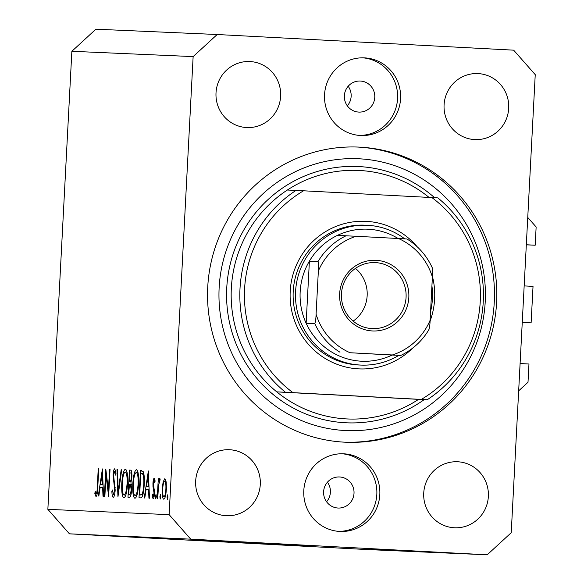 <?xml version="1.0" encoding="UTF-8"?>
<svg xmlns="http://www.w3.org/2000/svg" width="584" height="584" viewBox="0 0 584 584"><rect width="100%" height="100%" fill="white"/><g stroke="black" fill="none" stroke-linecap="round" stroke-linejoin="round"><path stroke-width="0.88" d="M526.315 244.835L535.185 245.222L536.141 226.979L527.754 217.46M526.323 244.754L535.185 245.222M522.249 322.47L531.119 322.864L533.031 286.372L524.162 285.904M522.257 322.39L531.119 322.864M518.665 390.842L528.009 382.25L528.965 364.007L520.096 363.54M199.122 540.368L306.68 546.025L199.122 540.368M360.379 81.03A15.549 15.228 92.5 0 0 344.356 95.82A15.549 15.228 92.5 0 0 358.883 112.092A15.549 15.228 92.5 0 0 374.775 97.287A15.549 15.228 92.5 0 0 360.379 81.03M339.632 476.975A15.549 15.228 92.5 0 0 323.609 491.764A15.549 15.228 92.5 0 0 338.136 508.036A15.549 15.228 92.5 0 0 354.021 493.232A15.549 15.228 92.5 0 0 339.632 476.975M339.771 531.447A38.873 38.062 -87.5 0 1 303.789 490.794A38.873 38.062 -87.5 0 1 343.509 453.797A38.873 38.062 -87.5 0 1 343.845 453.812A38.873 38.062 -87.5 0 1 379.826 494.466A38.873 38.062 -87.5 0 1 340.107 531.462A38.873 38.062 -87.5 0 1 339.771 531.447M364.591 57.867A38.873 38.062 92.5 0 0 364.263 57.852A38.873 38.062 92.5 0 0 324.543 94.849A38.873 38.062 92.5 0 0 360.525 135.503A38.873 38.062 92.5 0 0 360.854 135.517A38.873 38.062 92.5 0 0 400.58 98.521A38.873 38.062 92.5 0 0 364.591 57.867M359.912 147.146A147.708 144.642 92.5 0 0 358.656 147.088A147.708 144.642 92.5 0 0 207.707 287.678A147.708 144.642 92.5 0 0 344.451 442.168A147.708 144.642 92.5 0 0 345.713 442.227A147.708 144.642 92.5 0 0 496.656 301.636A147.708 144.642 92.5 0 0 359.912 147.146M250.054 61.554A33.04 32.354 92.5 0 0 249.769 61.539A33.04 32.354 92.5 0 0 216.007 92.987A33.04 32.354 92.5 0 0 246.594 127.546A33.04 32.354 92.5 0 0 246.879 127.56A33.04 32.354 92.5 0 0 280.641 96.112A33.04 32.354 92.5 0 0 250.054 61.554M229.709 449.738A33.04 32.354 92.5 0 0 229.424 449.724A33.04 32.354 92.5 0 0 195.662 481.172A33.04 32.354 92.5 0 0 226.249 515.723A33.04 32.354 92.5 0 0 226.534 515.738A33.04 32.354 92.5 0 0 260.296 484.289A33.04 32.354 92.5 0 0 229.709 449.738M457.776 461.769A33.04 32.354 92.5 0 0 457.491 461.761A33.04 32.354 92.5 0 0 423.728 493.203A33.04 32.354 92.5 0 0 454.315 527.761A33.04 32.354 92.5 0 0 454.6 527.775A33.04 32.354 92.5 0 0 488.363 496.327A33.04 32.354 92.5 0 0 457.776 461.769M478.121 73.591A33.04 32.354 92.5 0 0 477.836 73.577A33.04 32.354 92.5 0 0 444.074 105.025A33.04 32.354 92.5 0 0 474.661 139.583A33.04 32.354 92.5 0 0 474.945 139.598A33.04 32.354 92.5 0 0 508.708 108.15A33.04 32.354 92.5 0 0 478.121 73.591M105.996 474.938L104.872 496.276L104.383 496.254L105.806 469.083L108.427 490.633L109.551 469.251L110.047 469.273L108.624 496.444L105.996 474.938L106.595 474.974M115.187 490.056C114.836 494.611 114.187 497.042 113.23 497.342C112.464 496.984 112.004 494.984 111.865 491.334L112.405 489.976L113.376 494.553L114.698 489.998L113.07 475.062C113.362 471.091 113.931 468.996 114.763 468.777L115.99 473.441L115.457 475.091L114.559 471.565L113.573 474.967L115.187 490.056M117.953 496.853L116.968 469.572L117.501 469.594L118.216 491.093L121.173 469.755L121.706 469.784L117.953 496.853M123.932 497.809C122.202 496.991 121.479 492.224 121.764 483.523C122.37 474.807 123.574 470.047 125.385 469.244C127.137 470.025 127.867 474.821 127.567 483.647C126.954 492.37 125.742 497.094 123.932 497.809M134.955 498.298C133.225 497.473 132.502 492.706 132.787 484.005C133.4 475.288 134.605 470.529 136.408 469.726C138.167 470.507 138.89 475.303 138.59 484.129C137.977 492.852 136.766 497.575 134.955 498.298M144.241 498.006L148.351 470.952L149.468 498.232L148.935 498.21L148.577 489.465L146.073 489.356L144.781 498.028L144.241 498.006M167.367 499.364L167.024 497.086L167.608 494.838L167.944 497.123L167.367 499.364M193.136 56.604L169.134 514.657L190.72 539.156L487.202 554.8L511.234 532.71L535.236 74.657L513.65 50.166L217.168 34.514L193.136 56.604L71.861 51.29L47.859 509.343L169.134 514.657M162.213 488.896L163.133 481.873L164.841 478.654L166.199 481.997L166.382 489.078C165.936 495.363 165.068 498.736 163.768 499.211C162.52 498.634 162.002 495.195 162.213 488.896L162.71 488.925C162.549 493.714 162.943 496.327 163.892 496.772C164.885 496.415 165.549 493.852 165.885 489.071C166.053 484.275 165.659 481.618 164.71 481.092C163.717 481.53 163.046 484.143 162.71 488.932M160.228 499.057L159.892 496.772L160.469 494.524L160.804 496.809L160.228 499.057M157.738 498.597L157.242 498.575L158.286 478.719L158.782 478.741L158.629 481.661L159.782 478.435L160.177 479.135L159.797 481.231L158.534 485.114L157.738 498.597M155.775 498.86L155.439 496.575L156.016 494.327L156.359 496.612L155.775 498.86M152.942 483.355C153.147 480.179 153.577 478.457 154.234 478.194L155.118 481.063L154.694 482.749L154.103 480.632L153.439 483.282L154.556 493.057C154.307 496.597 153.811 498.495 153.081 498.743L152.066 495.999L152.49 494.174L153.183 496.298L154.059 493.137L152.964 486.421L152.942 483.355L153.439 483.384M144.226 484.727C143.664 493.473 142.496 497.845 140.722 497.853L139.014 497.772L140.437 470.602L143.248 471.704C144.233 474.237 144.562 478.581 144.226 484.727L143.737 484.705C144 479.559 143.693 476.084 142.825 474.266L140.78 473.412L139.649 495.013L141.897 494.414C142.876 492.714 143.489 489.472 143.737 484.705M129.473 497.356L127.984 497.291L129.407 470.12L130.487 470.164C131.524 469.901 131.991 472.171 131.882 476.975L130.94 482.727L131.641 489.721C131.254 494.736 130.531 497.276 129.473 497.356M98.302 495.991L102.412 468.937L103.536 496.217L102.996 496.196L102.638 487.45L100.134 487.341L98.842 496.013L98.302 495.991M96.163 493.801C96.856 492.838 97.236 490.516 97.294 486.83L98.243 468.755L98.74 468.777L97.776 487.122C97.645 492.567 97.046 495.728 95.988 496.59L94.827 493.392L95.228 491.319L95.827 493.392L97.214 493.86M383.666 549.938L407.778 551.179L383.666 549.938M409.632 551.238L385.294 549.953L409.815 551.238M391.937 550.252L416.808 551.581L391.937 550.252M421.48 551.785L394.185 550.347L421.706 551.792M430.642 552.187L403.347 550.749L430.868 552.194M430.408 552.106L412.428 551.15L430.408 552.106M452.95 553.128L456.754 553.325L452.95 553.128M47.859 509.343L69.445 533.834L190.72 539.156M69.445 533.834L365.927 549.486L487.202 554.8M445.512 552.749L434.153 552.165L445.512 552.749M447.651 552.895L451.454 553.099L447.651 552.895M433.605 552.165L449.235 552.997L433.562 552.165M443.789 552.727L447.585 552.924L443.789 552.727M442.424 552.676L425.079 551.763L442.548 552.676M423.473 551.749L406.588 550.894L423.473 551.749M419.582 551.632L397.427 550.493L419.582 551.632M392.674 550.449L374.702 549.493L392.682 550.427M394.988 550.595L371.796 549.369L395.061 550.588M71.861 51.29L95.885 29.2L217.168 34.514M359.364 135.422A38.873 38.062 92.5 0 0 397.594 98.222A38.873 38.062 92.5 0 0 362.766 57.816M342.012 453.761A38.873 38.062 -87.5 0 1 376.841 494.166A38.873 38.062 -87.5 0 1 338.611 531.367M326.573 501.766A15.549 15.228 92.5 0 0 327.434 482.194M347.327 105.821A15.549 15.228 92.5 0 0 348.181 86.249M451.447 553.077L436.905 552.311L451.527 553.07M420.261 551.559L429.036 552.019L420.261 551.559M431.642 552.201L410.275 551.084L431.934 552.201M412.297 551.201L406.289 550.894M406.464 550.909L427.692 552.019M418.553 551.53L412.297 551.208M427.524 552.026L418.553 551.537M401.106 550.683L410.377 551.157L401.106 550.683M412.165 551.267L422.852 551.814L412.165 551.267M403.135 550.8L397.127 550.493M397.295 550.508L418.531 551.617M409.384 551.128L403.135 550.807M418.363 551.625L409.384 551.135M382.535 549.909L391.302 550.362L382.535 549.909M167.944 497.13L167.024 497.086M163.943 481.917L163.133 481.873M166.382 489.1L165.885 489.071M166.075 481.165L164.71 481.092M165.257 496.845L163.892 496.772M160.804 496.816L159.892 496.772M158.782 478.741L158.286 478.719M159.103 481.69L158.629 481.661M156.351 496.626L155.439 496.575M155.067 480.683L154.103 480.632M152.913 496.042L152.066 495.999M154.176 496.356L153.183 496.298M154.556 493.166L154.059 493.137M154.592 491.268L154.023 491.239M154.439 489.209L153.519 489.166M153.753 486.465L152.964 486.421M149.11 489.494L148.577 489.465M148.46 486.669L148.029 476.245L146.489 486.581L148.993 486.698M148.57 476.274L148.029 476.245M149 486.713L146.489 486.581M141.788 470.675L140.437 470.602M140.284 495.035L139.649 495.013M143.963 474.325L142.825 474.266M142.985 494.473L141.897 494.414M138.59 484.129L138.101 484.099C138.32 477.011 137.714 473.149 136.284 472.514C134.802 473.091 133.802 476.924 133.283 484.012L132.787 484.005M138.043 472.609L136.284 472.514M136.831 495.597L135.079 495.509C136.576 495.042 137.583 491.246 138.101 484.099M133.283 484.012C133.064 491.064 133.663 494.896 135.079 495.509M130.641 470.186L129.407 470.12M130.429 472.96L129.757 472.93L129.633 481.654C130.429 482.172 131.013 480.625 131.385 477.004C131.422 474.047 131.101 472.697 130.429 472.96L131.838 473.033M131.882 477.026L131.385 477.004M129.48 484.435L128.626 494.524L129.334 494.56C130.152 495.071 130.758 493.458 131.144 489.699L130.495 484.808L129.48 484.435L131.488 484.545M131.531 484.859L130.495 484.808M131.641 489.728L131.144 489.699M128.626 494.524L129.334 494.56M122.26 483.545L121.764 483.523M127.071 483.618C127.29 476.529 126.692 472.668 125.261 472.033C123.772 472.602 122.771 476.442 122.26 483.53C122.041 490.582 122.64 494.407 124.056 495.028C125.553 494.56 126.553 490.757 127.071 483.618L127.567 483.647M127.02 472.127L125.261 472.033M125.801 495.115L124.056 495.028M117.501 469.602L116.968 469.572M118.742 491.122L118.216 491.093M121.706 469.784L121.173 469.755M112.508 491.363L111.865 491.334M114.603 494.619L113.376 494.553M115.194 490.027L114.698 489.998M115.209 487.355L114.639 487.319M113.902 479.252L113.165 479.209M113.566 475.084L113.07 475.062M115.793 471.631L114.559 471.565M108.923 490.662L108.427 490.633M110.047 469.273L109.551 469.251M103.171 487.479L102.638 487.45M102.521 484.654L102.09 474.23L100.55 484.567L103.061 484.684L100.55 484.567M102.631 474.259L102.09 474.23M98.74 468.777L98.243 468.755M95.849 493.451L94.827 493.392M412.735 348.064A73.854 72.321 -87.5 0 1 358.554 368.862A73.854 72.321 -87.5 0 1 290.204 291.299A73.854 72.321 -87.5 0 1 366.285 221.351A73.854 72.321 -87.5 0 1 417.18 246.755M365.299 225.198A69.971 68.518 92.5 0 0 364.701 225.168A69.971 68.518 92.5 0 0 293.197 291.766A69.971 68.518 92.5 0 0 357.97 364.949A69.971 68.518 92.5 0 0 358.569 364.971L360.934 365.08A69.971 68.518 -87.5 0 1 360.335 365.051A69.971 68.518 -87.5 0 1 295.562 291.869A69.971 68.518 -87.5 0 1 367.059 225.278A69.971 68.518 -87.5 0 1 367.657 225.307A69.971 68.518 -87.5 0 1 404.741 238.849M429.058 197.421A124.392 121.808 92.5 0 0 359.481 170.477A124.392 121.808 92.5 0 0 358.423 170.426A124.392 121.808 92.5 0 0 287.35 190.026L296.015 190.406A124.392 121.808 -87.5 0 0 285.437 392.258L276.772 391.879A124.392 121.808 92.5 0 0 346.458 418.911A124.392 121.808 92.5 0 0 347.524 418.962A124.392 121.808 92.5 0 0 418.589 399.361L276.772 391.879A124.392 121.808 92.5 0 1 287.35 190.026M345.064 430.525A136.05 133.225 92.5 0 0 485.224 301.68A136.05 133.225 92.5 0 0 359.306 158.797A136.05 133.225 92.5 0 0 219.146 287.635A136.05 133.225 92.5 0 0 345.064 430.525M357.474 147.044A147.708 144.642 -87.5 0 1 357.554 147.044A147.708 144.642 -87.5 0 1 494.327 300.928A147.708 144.642 -87.5 0 1 344.531 442.168M427.254 399.741L421.305 399.419A120.501 117.997 92.5 0 0 431.883 197.567L437.832 197.888A124.392 121.808 -87.5 0 1 427.254 399.741L418.589 399.361M432.416 276.378A73.854 72.321 -87.5 0 1 430.072 321.098M431.883 197.567L303.541 190.793A120.501 117.997 92.5 0 0 292.964 392.645L285.437 392.258M421.305 399.419L292.964 392.645M303.541 190.793L296.015 190.406M372.38 330.953A35.376 34.639 -87.5 0 1 339.647 293.803A35.376 34.639 -87.5 0 1 376.089 260.303A35.376 34.639 -87.5 0 1 408.822 297.453A35.376 34.639 -87.5 0 1 372.38 330.953M375.49 262.61A33.04 32.354 92.5 0 0 375.205 262.596A33.04 32.354 92.5 0 0 341.443 294.044A33.04 32.354 92.5 0 0 372.03 328.602A33.04 32.354 92.5 0 0 372.315 328.617A33.04 32.354 92.5 0 0 406.077 297.168A33.04 32.354 92.5 0 0 375.49 262.61M398.091 238.498A66.08 64.707 92.5 0 0 368.241 229.22A66.08 64.707 92.5 0 0 337.428 235.381A66.08 64.707 92.5 0 0 309.396 261.15L306.14 323.259A66.08 64.707 92.5 0 0 331.325 351.831A66.08 64.707 92.5 0 0 361.328 361.204A66.08 64.707 92.5 0 0 392.141 355.043L400.843 355.422C412.749 349.641 422.13 341.005 428.984 329.529M431.919 285.853A69.971 68.518 -87.5 0 1 430.569 311.593M398.865 355.335A69.971 68.518 -87.5 0 1 360.934 365.08M337.428 235.381L356.123 236.279A62.196 60.904 92.5 0 0 318.353 271.005L316.083 314.228A62.196 60.904 92.5 0 0 350.02 352.736L392.141 355.043M318.353 271.005C318.674 266.808 318.579 263.647 318.061 261.53L309.396 261.15A66.08 64.707 92.5 0 0 306.14 323.259L314.805 323.638C315.543 321.565 315.973 318.426 316.083 314.228M350.02 352.736L392.346 354.97A62.196 60.904 92.5 0 0 430.116 320.251L432.386 277.02A62.196 60.904 92.5 0 0 398.449 238.513L356.123 236.279M400.806 355.422L392.346 354.97M430.116 320.251C429.999 324.456 429.576 327.587 428.839 329.653M432.386 277.02C432.707 272.837 432.613 269.677 432.094 267.545L432.226 267.691C426.605 255.544 418.18 245.973 406.946 238.973L398.449 238.513M353.152 321.112A33.04 32.354 92.5 0 0 355.466 268.392M143.832 473.566L141.167 473.427M114.719 482.99L113.873 482.946M97.791 486.859L97.294 486.83M424.218 399.609A128.276 125.611 -87.5 0 1 345.472 422.758A128.276 125.611 -87.5 0 1 226.745 288.036A128.276 125.611 -87.5 0 1 358.897 166.557A128.276 125.611 -87.5 0 1 434.613 197.713M339.983 352.21A66.08 64.707 -87.5 0 1 314.805 323.638M318.061 261.53A66.08 64.707 -87.5 0 1 346.093 235.761M367.059 225.278L364.701 225.168"/></g></svg>
